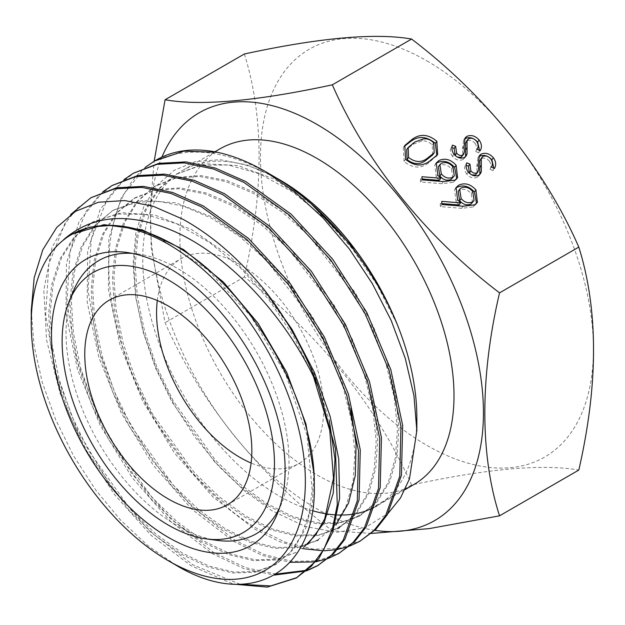<?xml version="1.0" encoding="UTF-8"?>
<svg xmlns="http://www.w3.org/2000/svg" width="625" height="625" viewBox="0 0 625 625"><rect width="100%" height="100%" fill="white"/><g stroke="black" fill="none" stroke-linecap="round" stroke-linejoin="round"><path stroke-width="0.47" stroke-dasharray="3.12 2.34" d="M157.289 300.508A118.141 68.211 60 0 1 181.031 258.719A118.141 68.211 60 0 1 240.102 264.57A118.141 68.211 60 0 1 317.281 368.68A118.141 68.211 60 0 1 299.172 463.352A118.141 68.211 60 0 1 251.117 463.016M132.305 253.391A157.664 91.031 60 0 1 137.742 253.938A157.664 91.031 60 0 1 177.523 268.438A157.664 91.031 60 0 1 281.664 503.234A157.664 91.031 60 0 1 279.422 508.211M217.297 540.391A157.664 91.031 60 0 1 177.523 525.898A157.664 91.031 60 0 1 73.375 291.102M176.055 565.219L147.945 545.711L120.695 520.219L95.703 490.023L73.68 455.992L55.656 419.672L42.273 382.398L34.016 345.438L31.25 310.492M145.195 167.367L121.523 197.031L108.859 238.93L108.391 289.641L119.992 345.18L142.711 401.094L174.445 453.016L212.773 496.781L254.57 529.047L278.938 541.352L302.406 548.625M323.023 550.781L324.148 550.773M336.469 549.641L337.516 549.453M348.75 546.445L349.703 546.094M361.617 540.297L339.094 548.484L313.43 549.148L285.375 542.242L256.234 528.086C197.594 493.547 141.156 415.062 119.562 337.18C96.906 259.156 110.797 186.797 154.281 161.203C188.047 145.547 226.961 150.078 271.016 174.805M70.828 214.406L52.055 247.359L43.82 290.125L46.555 339.914L60.055 393.156L83.266 445.969L114.398 494.5L151.172 535.398L191.008 565.742L233.438 584.141M240.125 584.266L192.703 564.766L149.398 531.031L109.867 484.953L77.578 430.461L55.562 372.125L45.672 315.016L48.844 264.031L64.945 223.461L77.477 208.211L92.648 196.75M102.781 191.852L79.086 221.563L66.469 263.406L65.969 314.016L77.523 369.5L100.219 425.43L132 477.438L170.383 521.281L212.148 553.539L243.922 568.68L274.336 575.078M306.359 570.914L307.297 570.57M308.062 569.93L307.117 570.258M276.023 574.07L245.656 567.664L213.836 552.57L170.531 518.75L130.992 472.617L98.758 418.07L76.664 359.812L66.859 302.727L70.062 251.797L86.125 211.258L98.656 195.961L113.797 184.539M124.016 179.602L100.211 209.398L87.648 251.289L87.195 301.992L98.852 357.414L121.398 413.281L153.18 465.164L191.555 509L233.414 541.258L262.281 555.414L290.047 562.328M315.273 561.883L316.305 561.695M327.57 558.672L328.5 558.336M340.438 552.523L318 560.703L292.172 561.391L264.227 554.555L235.07 540.305L191.727 506.516L152.219 460.43L119.961 406.023L97.984 347.758L88.062 290.68L91.227 239.656L107.266 199.062L119.813 183.781L135.031 172.281M274.844 177.062L246.953 164.945L220.164 159.688L195.641 161.5L174.242 170.281L156.656 185.656L143.711 206.945L135.734 233.555L133.078 264.305L135.852 298.039L143.852 333.547L156.609 369.289L173.867 404.211L194.836 436.922L218.68 466.156L244.711 491.031L271.609 510.539L305.086 526.461L336.812 532.289L364.953 527.828L388.148 513.305M416.844 417.25A193.82 111.906 60 0 1 376.703 505.977L405.055 489.609M375.43 506.687A193.82 111.906 60 0 1 373.781 507.562M368.773 509.859A193.82 111.906 60 0 1 367.836 510.234M356.508 513.555A193.82 111.906 60 0 1 354.367 513.953M342.836 515.039A193.82 111.906 60 0 1 341.812 515.055M337.32 514.977A193.82 111.906 60 0 1 335.773 514.898M327.773 514.062A193.82 111.906 60 0 1 326.656 513.898M312.531 510.703A193.82 111.906 60 0 1 279.789 496.375A193.82 111.906 60 0 1 153.172 325.578A193.82 111.906 60 0 1 182.875 170.266A193.82 111.906 60 0 1 279.789 179.867M413.859 484.523A193.82 111.906 60 0 1 316.953 474.922A193.82 111.906 60 0 1 190.328 304.125A193.82 111.906 60 0 1 220.039 148.812M358.852 254.5A193.82 111.906 60 0 1 397.492 325L377.219 285.086L352.484 248.898L324.422 217.883L292.898 192.117L260.047 173.992L228.484 165.023L200.359 165.234L175.578 174.5L205.32 163.82L237.984 165.578L274.477 179.203L311.297 203.977M374.836 530.336A235.445 135.938 60 0 1 316.953 508.906A235.445 135.938 60 0 1 161.914 157.102M371.391 533.438L332.32 530.766C258.703 474.867 199.734 401.633 165.086 322.734L151.188 247.562L150.406 205.742L154.172 161.227M426.953 60.914A235.445 135.938 60 0 1 593.438 349.281A235.445 135.938 60 0 1 426.953 445.398A235.445 135.938 60 0 1 260.469 157.039A235.445 135.938 60 0 1 426.953 60.914M244.359 53.992C263.977 116.766 263.977 191.086 244.359 276.969C317.969 332.867 376.938 406.102 411.586 485C486.812 468.711 542.555 463.727 578.812 470.062M411.586 485L332.32 530.766M244.359 276.969L165.086 322.734M154.281 161.203A216 124.711 60 0 1 156.109 160.117M111.031 225.383L133.898 228.75L158.312 237.383L207.586 269.641L250.711 316.086L285.484 373.773L307.047 435.406L312.227 490.508L308.781 514.672L301.172 535.828L289.711 552.938L274.805 565.031L254.883 572.281L232.594 572.977L207.617 566.945L181.016 554.016L154.383 534.914L129.305 510.633L86.938 451.266L70.156 416.555L57.812 380.68L50.602 345.758L48.648 313.703L51.734 284.516L60.102 258.555L73.711 237.625L91.648 222.758L116.602 214.039L145.031 214.32L176.789 223.82L209.664 242.531L241.133 268.641L269.031 299.969L293.609 336.438L313.484 376.633M112.305 210.82L95.961 224.875L82.672 246.039L74.406 271.984L71.383 301.125L73.422 333.102L80.672 367.945L93.047 403.672L109.82 438.211L152.047 497.5L177.008 521.672L203.555 540.867L230.078 553.75L254.992 559.789L277.25 559.203L297.117 552L275.758 560.047L253.5 560.641L228.594 554.594L202.07 541.719L175.523 522.523L150.57 498.352L108.344 439.07L91.57 404.523L79.195 368.805L71.945 333.961L69.906 301.984L72.93 272.852L81.195 246.906L94.477 225.742L112.305 210.82L133.508 202.594L157.078 201.016L183.469 206.195L211.484 218.18L239.555 236.492L266.07 260.031L311.188 318.039L329.328 352.094L343.125 387.266L351.688 421.5L354.914 452.938L353.078 481.383L345.953 506.594L333.656 526.797L316.875 540.703L296.984 547.773L274.727 548.336L249.766 542.273L223.242 529.258L196.695 510.102L171.734 485.961L129.492 426.711L112.789 392.117L100.508 356.367L93.203 321.516L91.18 289.523L94.195 260.406L102.438 234.43L115.898 213.469L133.734 198.57L154.953 190.305L178.539 188.766L204.914 193.898L232.953 205.969L261 224.484L287.547 248.008L332.656 306.078L350.82 340.141L364.453 375.305L372.93 409.531L376.172 440.953L374.195 469.375L367.031 494.555L354.727 514.727L337.891 528.547L318.07 535.523L295.797 536L270.859 529.812L244.438 517.016L217.984 497.883L193.07 473.75L150.977 414.711L134.266 380.227L121.836 344.617L114.555 309.852L112.445 277.836L115.336 248.797L123.516 222.883L136.703 201.68L154.336 186.594L175.586 178.188L199.219 176.461L225.609 181.5L253.734 193.539L281.93 211.859L308.555 235.461L353.852 293.711L372.086 327.891L385.812 363.227L394.305 397.562L397.438 428.992L395.453 457.531L388.133 482.703L375.562 502.703L358.641 516.508L338.805 523.328L316.531 523.672L291.625 517.453L265.227 504.383L238.836 485.148L213.969 461.047L172 402.086L155.344 367.656L143.133 332.109L135.852 297.414L133.727 265.422L136.617 236.469L144.703 210.539L157.914 189.453L175.578 174.5M63.57 239.719L71.734 234.195M313.766 472.383L312.523 502L305.648 528.312L293.367 549.547L276.289 564.18L256.367 571.43L234.078 572.117L209.102 566.094L182.5 553.164L155.867 534.055L130.789 509.781L88.422 450.406L71.641 415.695L59.289 379.82L52.086 344.898L50.133 312.844L53.211 283.656L61.586 257.695L75.188 236.766L93.133 221.891L121.766 212.695L154.984 215.117L191.828 229.633L228.773 255.234L262.188 288.805L291.047 328.812L314.328 374.195L329.32 420.477M113.781 209.953L142.586 200.469L175.984 202.844L213.109 217.383L250.297 243.125L283.922 277.102L312.875 317.492L336.117 363.32L351.031 409.898M318.375 539.867L298.477 546.93L276.211 547.492L251.258 541.43L224.727 528.414L198.18 509.258L173.219 485.117L130.969 425.852L114.266 391.258L101.984 355.508L94.68 320.648L92.648 288.656L95.664 259.531L103.906 233.562L117.367 212.594L135.219 197.695L156.43 189.43L180.023 187.883L206.398 193.023L234.438 205.094L262.492 223.609L289.039 247.133L334.156 305.211L352.32 339.281L365.953 374.453L374.43 408.68L377.68 440.109L375.695 468.531L368.531 493.711L356.227 513.883L339.383 527.711L319.562 534.688L297.289 535.164L272.352 528.977L245.93 516.18L219.469 497.047L194.555 472.906L152.445 413.859L135.734 379.375L123.305 343.75L116.023 308.984L113.914 276.961L116.805 247.922L124.984 222.008L138.172 200.805L155.812 185.711L177.062 177.305L200.695 175.57L227.094 180.617L255.227 192.656L283.422 210.977L310.047 234.586L355.359 292.844L373.586 327.031L387.32 362.367L395.812 396.711L398.938 428.148L396.961 456.695L389.641 481.867L377.07 501.867L360.141 515.68L340.305 522.5L318.023 522.844L293.117 516.625L266.711 503.547L240.313 484.312L215.445 460.211L173.469 401.234L156.812 366.805L144.594 331.25L137.312 296.547L135.195 264.555L138.086 235.594L146.164 209.656L159.383 188.57L177.047 173.609M476.555 203.375L473.187 206.938L461.672 208.344L440.422 206.617L441.906 204.508M440.422 206.617L440.258 203.477L441.742 201.359M440.258 203.477L441.859 203.602M459.07 205L456.117 201.852L457.602 199.734M456.117 201.852L454.594 189.664L455.445 188.656M473.187 206.938L474.672 204.828M472.594 202.57L471.266 193.617C467.75 189.633 463.914 188.438 459.758 190.047L458.188 191.438M459.758 190.047L461.242 187.93M471.266 193.617L472.75 191.508M456.75 178.734L453.383 182.305L441.867 183.711L420.617 181.984L422.102 179.867M420.617 181.984L420.453 178.836L421.938 176.719M420.453 178.836L422.055 178.969M439.266 180.367L436.312 177.211L437.797 175.094M436.312 177.211L434.789 165.031L435.641 164.023M453.383 182.305L454.867 180.188M452.789 177.93L451.461 168.984C447.945 164.992 444.109 163.805 439.953 165.406L438.383 166.797M439.953 165.406L441.438 163.289M451.461 168.984L452.945 166.867M436.836 155.617L428.336 163.094L429.82 160.984M428.336 163.094C420.656 168.914 412.57 168.359 404.086 161.414L405.57 159.305M404.086 161.414L403.305 147.594L404.148 146.516M432.703 154.906L432.211 145.039C429.141 141.75 425.594 140.438 421.586 141.109L413.141 144.219L406.711 149.586M413.141 144.219L414.625 142.102M421.586 141.109L423.07 139M432.211 145.039L433.703 142.922M493.844 168.227L492.953 170.641L494.438 168.523M492.953 170.641L490.008 169.172L491.492 167.055M490.008 169.172C491.367 166.688 491.18 164.047 489.445 161.258L490.93 159.141M489.445 161.258C487.016 158.398 484.328 157.5 481.383 158.562L482.867 156.445M481.383 158.562L480.398 159.461M479.578 174.625L477.375 177.227L478.859 175.109M477.375 177.227C473.578 178.836 470.039 177.797 466.75 174.117L468.234 172M466.75 174.117C464.602 171.008 464.109 167.961 465.289 164.969L466.773 162.852M465.289 164.969L466.266 165.352M470.961 174.438L471.719 174.875M476.445 174.055L477.141 171.523L478.633 169.406M477.141 171.523L476.742 166.711L478.227 164.594M476.742 166.711L477.898 157.781L478.734 156.844M479.586 150.492L478.695 152.898L480.18 150.789M478.695 152.898L475.742 151.43L477.234 149.312M475.742 151.43C477.102 148.945 476.922 146.312 475.188 143.516L476.672 141.398M475.188 143.516C472.758 140.656 470.062 139.766 467.125 140.82L468.609 138.711M467.125 140.82L466.141 141.719M465.312 156.883L463.117 159.484L464.602 157.375M463.117 159.484C459.32 161.094 455.773 160.055 452.492 156.383L453.977 154.266M452.492 156.383C450.336 153.266 449.852 150.219 451.031 147.227L452.516 145.109M451.031 147.227L452.008 147.609M456.703 156.703L457.453 157.141M462.188 156.312L462.883 153.781L464.367 151.672M462.883 153.781L462.484 148.969L463.969 146.859M462.484 148.969L463.641 140.039L464.477 139.102M461.672 208.344L463.156 206.234M441.867 183.711L443.352 181.594M109.234 300.172L181.031 258.719M137.742 253.938L126.625 252.43M182.875 170.266L214.867 151.797M281.664 503.234L277.422 513.617M227.375 504.805L299.172 463.352M274.805 565.031L276.289 564.18M91.648 222.758L93.133 221.891M133.734 198.57L135.219 197.695M154.336 186.594L155.812 185.711M358.641 516.508L360.141 515.68M456.078 187.555L454.594 189.664M477.398 202.359L475.914 204.477M436.273 162.914L434.789 165.031M457.594 177.719L456.109 179.836M437.648 154.578L436.164 156.695M404.789 145.477L403.305 147.594M480.445 173.68L478.953 175.797M479.383 155.664L477.898 157.781M466.18 155.945L464.695 158.055M465.125 137.922L463.641 140.039"/><path stroke-width="0.94" d="M251.117 463.016A118.141 68.211 60 0 1 240.102 457.5A118.141 68.211 60 0 1 157.289 300.508M168.305 498.953A118.141 68.211 60 0 1 91.125 394.844A118.141 68.211 60 0 1 109.234 300.172A118.141 68.211 60 0 1 168.305 306.023A118.141 68.211 60 0 1 245.484 410.133A118.141 68.211 60 0 1 227.375 504.805A118.141 68.211 60 0 1 168.305 498.953M168.305 279.898A150.141 86.688 60 0 1 272.703 440.523A150.141 86.688 60 0 1 206.188 538.875A150.141 86.688 60 0 1 168.305 525.078A150.141 86.688 60 0 1 69.125 301.484A150.141 86.688 60 0 1 168.305 279.898M279.422 508.211A157.664 91.031 60 0 1 217.297 540.391L206.188 538.875M168.305 537.367A165.188 95.375 60 0 1 53.438 360.641A165.188 95.375 60 0 1 126.625 252.43A165.188 95.375 60 0 1 168.305 267.609A165.188 95.375 60 0 1 277.422 513.617A165.188 95.375 60 0 1 168.305 537.367M69.125 301.484L73.375 291.102A157.664 91.031 60 0 1 132.305 253.391M168.305 560.742A193.82 111.906 60 0 1 31.25 323.359A193.82 111.906 60 0 1 168.305 244.234A193.82 111.906 60 0 1 305.359 481.617A193.82 111.906 60 0 1 168.305 560.742L176.055 565.219C250.586 610.352 316.742 572.422 314.289 484.641C315.367 399.273 246.273 281.875 169.359 242.398C148.898 231.438 129.453 225.766 111.031 225.383L90.031 227.117L71.453 234.359L103.984 224.672L141.977 229.742L183.508 249.531L223.555 282.203L258.07 323.297L286.672 372.289L305.992 424.141L313.766 472.383M233.438 584.141L267.305 587.109L296.297 578.008L311.656 565.93L323.805 549.414L332.445 528.797L337.281 504.812L335.422 448.688L318.141 386.578C288.156 319.336 231.359 257.234 175.422 231.906C130.023 211.797 92.742 214.398 63.57 239.719L71.453 234.359M31.25 323.359L31.25 310.492L34.172 277.828L42.766 249.836L56.758 227.391L75.609 211.266L98.547 202.219L124.797 200.563L153.297 206.305L182.773 219.172C211.844 235.188 239.008 258.719 264.266 289.75L292.055 329.469L314.422 372.461L330.195 416.484L338.734 459.055L339.602 498.234L332.75 532.141L318.648 558.82L296.297 578.008M302.406 548.625L323.023 550.781M324.148 550.773L336.469 549.641M337.516 549.453L348.75 546.445M349.703 546.094L359.906 541.281L374.078 530.406L385.594 515.734L399.758 476.297L400.953 426.469L389.086 370.5L365 313.359L330.766 259.984L289.305 215.008L243.969 182.438L213.531 169.023L184.141 162.891L157.125 164.328L133.344 173.258L124.016 179.602M133.344 173.258L158.805 163.336L185.914 161.891L215.242 168.055L245.617 181.484L291.039 214.086L332.57 259.078L366.781 312.469L390.797 369.602L402.664 425.469L401.445 475.266L387.289 514.727L375.703 529.484L359.906 541.281M297.133 577.516L270.672 585.922L240.125 584.266M264.266 289.75A216 124.711 60 0 1 318.141 386.578M274.336 575.078L306.359 570.914M307.297 570.57L317.555 565.734L331.68 554.898L343.219 540.172L357.312 500.727L358.516 450.914L346.719 395.023L322.641 337.945L288.43 284.562L246.93 239.562L201.586 206.906L171.109 193.508L141.781 187.375L114.641 188.828L90.914 197.75L70.828 214.406M90.914 197.75L116.445 187.797L143.555 186.367L172.711 192.492L203.258 205.945L248.625 238.539L290.18 283.516L324.328 336.938L348.367 393.961L360.266 449.844L359.07 499.695L344.961 539.164L333.438 553.859L317.555 565.734M318.398 565.242L308.062 569.93M307.117 570.258L276.023 574.07M290.047 562.328L315.273 561.883M316.305 561.695L327.57 558.672M328.5 558.336L338.703 553.523L352.938 542.586L364.414 527.938L378.516 488.469L379.719 438.57L367.812 382.609L343.789 325.469L309.539 272.195L268.078 227.297L222.789 194.664L192.281 181.203L162.992 175.133L135.914 176.57L112.102 185.516L102.781 191.852M112.102 185.516L137.711 175.547L164.695 174.125L194.031 180.258L224.477 193.688L269.727 226.289L311.281 271.172L345.5 324.539L369.523 381.719L381.445 437.672L380.195 487.563L366.125 526.969L354.641 541.617L338.703 553.523M264.82 171.219L271.016 174.805C322.781 204.172 372.055 263.156 397.484 325.016A193.82 111.906 60 0 1 416.844 417.25L416.844 430.656L413.922 395.539L405.289 358.414L391.211 320.516L372.375 283.688L349.305 248.945L323.07 217.945L294.547 191.695L264.82 171.219C248.711 161.93 232.891 155.617 217.352 152.281L183.711 151.164L154.508 161.039L145.195 167.367M388.148 513.305L400.477 497.992L409.484 478.82L416.844 430.656M376.703 505.977A193.82 111.906 60 0 1 375.43 506.687M373.781 507.562A193.82 111.906 60 0 1 368.773 509.859M367.836 510.234A193.82 111.906 60 0 1 356.508 513.555M354.367 513.953A193.82 111.906 60 0 1 342.836 515.039M341.812 515.055A193.82 111.906 60 0 1 337.32 514.977M335.773 514.898A193.82 111.906 60 0 1 327.773 514.062M326.656 513.898A193.82 111.906 60 0 1 312.531 510.703M311.297 203.977L355.273 249.641C331.953 218.906 306.336 195.383 278.414 179.07L279.789 179.867A193.82 111.906 60 0 1 355.297 249.641M278.414 179.07L274.844 177.062M214.867 151.797L220.039 148.812A193.82 111.906 60 0 1 316.953 158.414A193.82 111.906 60 0 1 443.57 329.211A193.82 111.906 60 0 1 413.859 484.523L405.055 489.609M355.273 249.641L358.883 254.477C374.617 276.539 387.484 300.047 397.484 325.016M161.914 157.102A235.445 135.938 60 0 1 316.953 124.422A235.445 135.938 60 0 1 480.82 377.32A235.445 135.938 60 0 1 374.836 530.336M499.547 515.828L578.812 470.062C598.43 384.188 598.43 309.859 578.812 247.094C544.375 168.578 485.547 95.258 411.586 39.055L332.32 84.82C366.758 163.336 425.586 236.656 499.547 292.859C480.023 376.008 479.836 454.867 499.547 515.828L429.117 528.625L371.391 533.438M481.055 154.125C485.461 152.344 489.57 153.547 493.375 157.734C496.016 161.539 496.375 165.133 494.438 168.523L491.492 167.055C492.852 164.57 492.664 161.938 490.93 159.141C488.5 156.281 485.812 155.383 482.867 156.445L481.273 158.711L481.336 171.586L480.445 173.68L478.859 175.109C475.063 176.719 471.523 175.68 468.234 172C466.086 168.891 465.602 165.844 466.773 162.852L469.906 164.086L470.883 170.852C472.695 173.023 474.703 173.695 476.914 172.867L477.93 171.938L478.633 169.406L478.227 164.594L479.383 155.664L481.055 154.125L479.562 156.242C483.977 154.461 488.078 155.664 491.883 159.844L493.375 157.734M454.867 180.188L443.352 181.594L422.102 179.867L421.938 176.719L440.75 178.25L437.797 175.094L436.273 162.914L438.969 160.508C445.047 157.828 450.758 159.406 456.125 165.258L457.594 177.719L454.867 180.188M578.812 247.094L499.547 292.859M474.672 204.828L463.156 206.234L441.906 204.508L441.742 201.359L460.555 202.883L457.602 199.734L456.078 187.555L458.773 185.148C464.852 182.461 470.563 184.047 475.93 189.898L477.398 202.359L474.672 204.828M412.328 139.219C420.148 133.523 428.32 134.203 436.828 141.258L437.648 154.578L429.82 160.984C422.141 166.805 414.055 166.242 405.57 159.305L404.789 145.477L412.328 139.219L410.836 141.336C418.664 135.641 426.836 136.32 435.344 143.375L436.828 141.258M466.789 136.391C471.203 134.609 475.305 135.805 479.109 139.992C481.758 143.797 482.117 147.398 480.18 150.789L477.234 149.312C478.594 146.836 478.406 144.195 476.672 141.398C474.242 138.547 471.555 137.648 468.609 138.711L467.016 140.977L467.07 153.852L466.18 155.945L464.602 157.375C460.805 158.977 457.266 157.945 453.977 154.266C451.828 151.156 451.336 148.102 452.516 145.109L455.648 146.344L456.625 153.109C458.437 155.281 460.445 155.961 462.656 155.133L463.672 154.195L464.367 151.672L463.969 146.859L465.125 137.922L466.789 136.391L465.305 138.508C469.719 136.719 473.82 137.922 477.625 142.109L479.109 139.992M411.586 39.055C375.602 32.695 319.859 37.672 244.359 53.992L165.086 99.758C201.07 106.125 256.812 101.141 332.32 84.82M154.172 161.227L165.086 99.758M154.508 161.039L156.109 160.117A216 124.711 60 0 1 217.352 152.281M313.484 376.633L329.766 430.422L333.477 478.328L324.719 518.844L315.609 534.992L303.648 547.414M329.32 420.477L334.961 459.023L333.258 493.148L324.102 522.609L307.703 544.422M351.031 409.898L356.086 444.484L355.297 475.5L348.547 503.047L335.844 525.125M441.859 203.602L459.07 205L460.555 202.883M455.445 188.656L458.773 185.148M457.289 187.266C463.359 184.578 469.078 186.164 474.438 192.016L475.93 189.898M474.438 192.016L476.555 203.375M459.672 189.32L458.188 191.438L459.648 200.695C463.133 204.648 466.914 205.75 470.984 204.008L474.078 200.453L472.75 191.508C469.234 187.516 465.398 186.328 461.242 187.93L459.672 189.32L461.141 198.578C464.617 202.531 468.398 203.633 472.469 201.891L474.078 200.453M459.648 200.695L461.141 198.578M470.984 204.008L472.469 201.891M422.055 178.969L439.266 180.367L440.75 178.25M435.641 164.023L438.969 160.508M437.484 162.625C443.555 159.938 449.273 161.523 454.633 167.375L456.125 165.258M454.633 167.375L456.75 178.734M439.867 164.688L438.383 166.797L439.844 176.055C443.328 180.008 447.109 181.117 451.18 179.367L454.273 175.82L452.945 166.867C449.43 162.883 445.594 161.688 441.438 163.289L439.867 164.688L441.336 173.938C444.812 177.891 448.594 179 452.664 177.25L454.273 175.82M439.844 176.055L441.336 173.938M451.18 179.367L452.664 177.25M435.344 143.375L436.836 155.617M404.148 146.516L410.836 141.336M408.203 147.469L406.711 149.586L407.055 159.562C413.82 164.695 420.133 164.914 426.008 160.227L432.703 154.906L434.188 152.789L433.703 142.922C430.625 139.633 427.086 138.328 423.07 139L414.625 142.102L408.203 147.469L408.547 157.445C415.305 162.578 421.625 162.805 427.5 158.117L434.188 152.789M407.055 159.562L408.547 157.445M491.883 159.844L493.844 168.227M481.883 157.344L479.781 160.828L481.273 158.711M479.781 160.828L479.844 173.703L481.336 171.586M479.844 173.703L479.578 174.625M466.266 165.352L468.422 166.203L469.906 164.086M468.422 166.203L469.398 172.969L470.883 170.852M469.398 172.969L470.961 174.438M471.719 174.875L475.43 174.984L476.914 172.867M475.43 174.984L477.93 171.938M478.734 156.844L479.562 156.242M477.625 142.109L479.586 150.492M467.625 139.602L465.523 143.086L467.016 140.977M465.523 143.086L465.586 155.969L467.07 153.852M465.586 155.969L465.312 156.883M452.008 147.609L454.164 148.461L455.648 146.344M454.164 148.461L455.141 155.227L456.625 153.109M455.141 155.227L456.703 156.703M457.453 157.141L461.172 157.242L462.656 155.133M461.172 157.242L463.672 154.195M464.477 139.102L465.305 138.508M426.008 160.227L427.5 158.117M479.703 167.641L481.195 165.523M465.445 149.898L466.93 147.781M316.875 540.703L318.375 539.867M337.891 528.547L339.383 527.711"/></g></svg>

